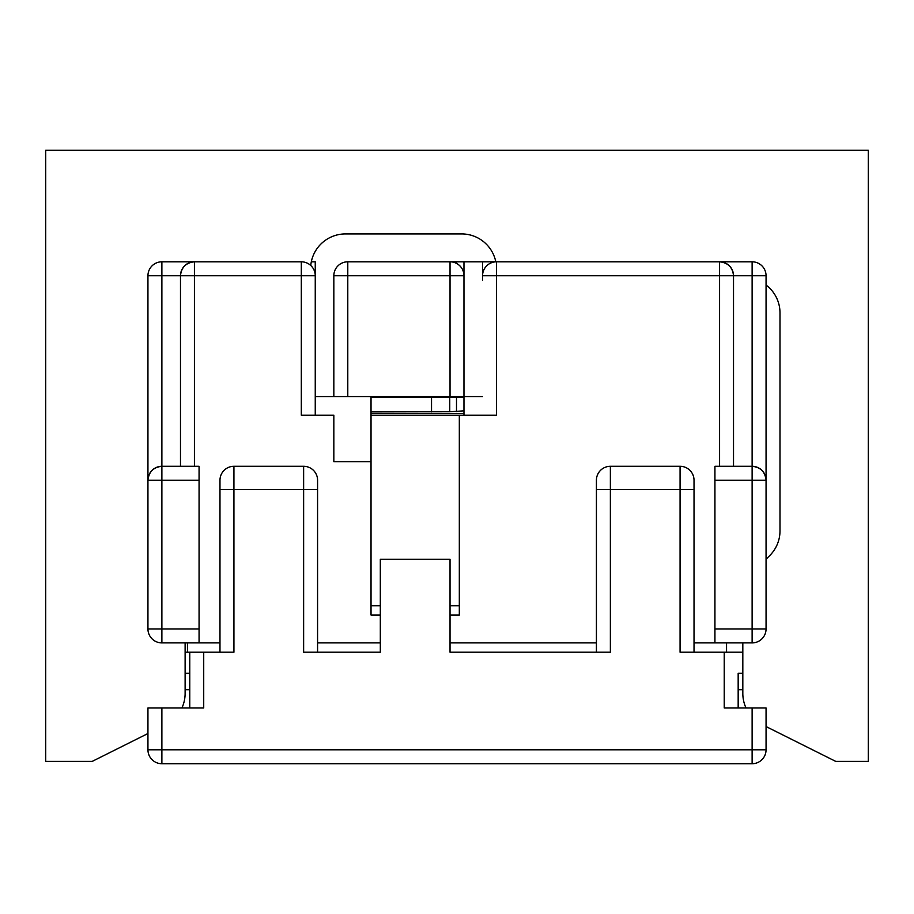 <?xml version="1.0" encoding="UTF-8"?>
<svg xmlns="http://www.w3.org/2000/svg" width="914" height="914" viewBox="0 0 914 914"><rect width="100%" height="100%" fill="white"/><g stroke="black" fill="none" stroke-linecap="round" stroke-linejoin="round"><path stroke-width="1.37" d="M694.023 652.196L694.023 480.238A13.938 13.938 0 0 0 680.073 466.3L680.073 489.527L610.369 489.527L610.369 652.196L450.031 652.196L450.031 559.242L380.315 559.242L380.315 652.196L303.631 652.196L303.631 489.527L233.927 489.527L233.927 652.196L203.719 652.196L203.719 707.962L161.881 707.962L161.881 749.788L752.119 749.788L752.119 763.727L161.881 763.727A13.938 13.938 0 0 1 147.942 749.788L147.942 707.962L161.881 707.962M180.481 275.754C181.36 267.345 186.01 262.695 194.419 261.804A13.938 13.938 0 0 0 180.481 275.754L161.881 275.754L161.881 261.804L194.419 261.804L194.419 466.3L180.481 466.3L180.481 275.754L301.312 275.754L301.312 415.173L333.839 415.173L333.839 461.65L371.027 461.65L371.027 615.019L380.315 615.019M219.977 652.196L219.977 480.238A13.938 13.938 0 0 1 233.927 466.3L303.631 466.3A13.938 13.938 0 0 1 317.581 480.238L317.581 489.527L317.581 480.238M463.969 409.072L463.969 413.539L371.027 413.539L371.027 415.173L459.319 415.173L459.319 615.019L450.031 615.019M194.419 466.3L199.069 466.3L199.069 480.238L161.881 480.238L161.881 628.958L199.069 628.958L199.069 480.238M482.558 280.392L482.558 275.754A13.938 13.938 0 0 1 496.508 261.804L752.119 261.804A13.938 13.938 0 0 1 766.058 275.754L766.058 628.958A13.938 13.938 0 0 1 752.119 642.896L694.023 642.896M596.419 642.896L450.031 642.896M380.315 642.896L317.581 642.896M219.977 642.896L161.881 642.896A13.938 13.938 0 0 1 147.942 628.958L147.942 275.754A13.938 13.938 0 0 1 161.881 261.804A13.938 13.938 0 0 0 147.942 275.754L161.881 275.754L161.881 466.3L199.069 466.3M719.581 261.804L719.581 466.3L714.931 466.3L752.119 466.3L752.119 275.754L733.519 275.754L733.519 466.3L733.519 275.754A13.938 13.938 0 0 0 719.581 261.804C727.99 262.695 732.64 267.345 733.519 275.754L496.508 275.754L496.508 415.173L459.319 415.173M482.558 396.585L450.031 396.585L450.031 275.754L347.788 275.754L347.788 396.585L450.031 396.585M347.788 396.585L315.25 396.585M383.88 261.804L495.799 261.804A34.858 34.858 0 0 0 461.65 233.927L345.458 233.927A34.858 34.858 0 0 0 310.76 265.494M194.419 261.804L301.312 261.804L301.312 275.754L315.25 275.754L315.25 415.173L315.25 261.804L311.308 261.804M714.931 642.896L714.931 466.3M766.058 559.242L766.058 285.042A34.858 34.858 0 0 1 779.996 312.931L779.996 530.863A34.858 34.858 0 0 1 769.794 555.506L766.058 559.242M482.558 275.754L496.508 275.754L496.508 261.804A13.938 13.938 0 0 0 482.558 275.754L482.558 261.804M185.119 652.196L187.45 652.196L187.45 642.896M189.769 707.962L189.769 652.196L203.719 652.196M752.119 707.962L752.119 749.788L766.058 749.788L766.058 707.962L724.231 707.962L724.231 652.196L680.073 652.196L680.073 489.527L694.023 489.527L694.023 480.238M233.927 466.3L233.927 489.527L219.977 489.527L219.977 480.238M303.631 466.3L303.631 489.527L317.581 489.527L317.581 652.196M189.769 652.196L187.45 652.196M742.819 652.196L724.231 652.196M742.819 673.275L738.169 673.275L738.169 707.962L738.169 689.704L742.819 689.704M738.169 673.275L738.169 689.704M726.55 642.896L726.55 652.196M680.073 466.3L610.369 466.3A13.938 13.938 0 0 0 596.419 480.238L596.419 652.196M766.058 749.788A13.938 13.938 0 0 1 752.119 763.727A13.938 13.938 0 0 0 766.058 749.788M463.969 413.539L463.969 415.173M333.839 396.585L333.839 275.754A13.938 13.938 0 0 1 347.788 261.804L450.031 261.804A13.938 13.938 0 0 1 463.969 275.754L463.969 396.585M463.969 261.804L463.969 410.843L449.757 411.757L371.027 411.917L371.027 396.585M371.027 413.539L371.027 411.917M449.757 396.585L449.757 411.757M199.069 628.958L199.069 642.896M180.481 466.3L161.881 466.3C153.483 467.18 148.833 471.83 147.942 480.238A13.938 13.938 0 0 1 161.881 466.3A13.938 13.938 0 0 0 147.942 480.238L161.881 480.238L161.881 466.3M714.931 628.958L752.119 628.958L752.119 480.238L766.058 480.238A13.938 13.938 0 0 0 752.119 466.3A13.938 13.938 0 0 1 766.058 480.238C765.167 471.83 760.517 467.18 752.119 466.3L752.119 480.238L714.931 480.238M315.25 275.754A13.938 13.938 0 0 0 301.312 261.804A13.938 13.938 0 0 1 315.25 275.754M371.027 605.719L380.315 605.719M450.031 605.719L459.319 605.719M371.027 415.173L371.027 461.65M746.007 707.962A34.858 34.858 0 0 1 742.819 693.395L742.819 642.896M147.942 733.519L92.177 761.408L45.7 761.408L45.7 150.273L868.3 150.273L868.3 761.408L835.773 761.408L766.058 726.55M181.932 707.962A34.858 34.858 0 0 0 185.119 693.395L185.119 642.896M189.769 689.704L185.119 689.704M185.119 673.275L189.769 673.275M147.942 749.788A13.938 13.938 0 0 0 161.881 763.727L161.881 749.788L147.942 749.788M596.419 489.527L610.369 489.527L610.369 466.3M431.534 411.917L431.534 397.453L371.027 397.453M456.497 411.643L456.497 397.453L431.534 397.453L431.534 396.585M333.839 275.754L347.788 275.754L347.788 261.804A13.938 13.938 0 0 0 333.839 275.754M450.031 261.804L450.031 275.754L463.969 275.754M456.497 263.403L456.497 261.804M463.969 397.453L456.497 397.453L456.497 396.585M752.119 261.804L752.119 275.754L766.058 275.754A13.938 13.938 0 0 0 752.119 261.804M766.058 628.958L752.119 628.958L752.119 642.896A13.938 13.938 0 0 0 766.058 628.958M147.942 628.958A13.938 13.938 0 0 0 161.881 642.896L161.881 628.958L147.942 628.958"/></g></svg>
